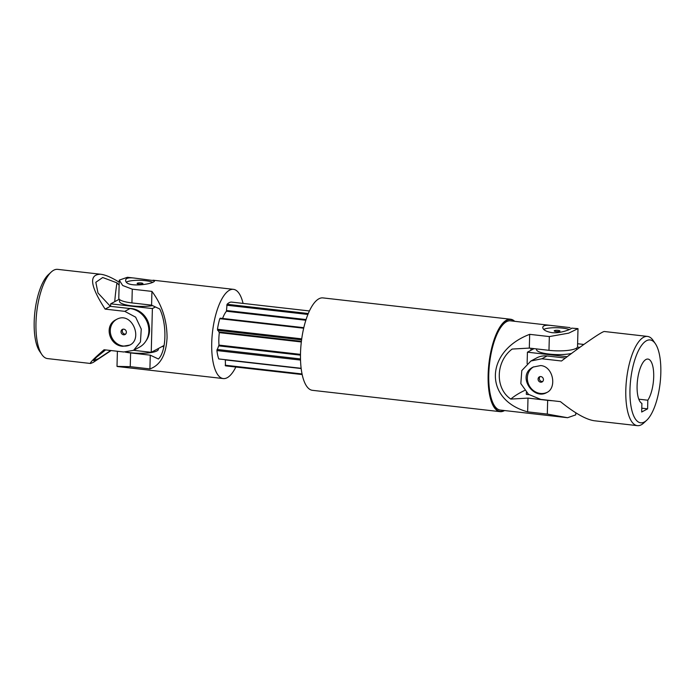 <?xml version="1.0" encoding="UTF-8"?>
<svg xmlns="http://www.w3.org/2000/svg" width="695" height="695" viewBox="0 0 695 695"><rect width="100%" height="100%" fill="white"/><g stroke="black" fill="none" stroke-linecap="round" stroke-linejoin="round"><path stroke-width="1.04" d="M114.745 301.656A245.535 222.887 61.8 0 1 116.968 282.848L119.123 285.167M110.713 350.506L98.464 358.672L93.669 360.679L96.301 357.386L105.597 349.924M119.201 282.205C111.634 277.479 105.475 274.829 100.706 274.247C88.604 274.334 90.072 285.949 105.136 309.11L124.796 311.351L135.655 317.172L141.25 329.048L140.46 341.957L133.544 350.349L139.321 347.248A20.85 18.93 -118.2 0 0 148.235 325.373A20.85 18.93 -118.2 0 0 130.017 308.554L110.349 306.321L97.995 293.003L95.823 282.283L102.712 277.522L116.968 282.848M100.706 274.247L57.65 269.356A44.906 15.959 96.5 0 0 51.248 272.014L48.363 274.673A41.7 14.812 96.5 0 0 34.88 311.959A41.7 14.812 96.5 0 0 39.65 351.314L41.865 354.554A44.906 15.959 96.5 0 0 47.512 358.585L90.558 363.485L93.139 362.469L111.139 350.549M51.248 272.014A44.906 15.959 96.5 0 0 36.731 312.168A44.906 15.959 96.5 0 0 41.865 354.554M123.015 329.187A2.884 2.624 -118.2 0 0 125.63 334.078M123.771 329.161A2.884 2.624 61.8 0 1 125.057 334.512A2.884 2.624 61.8 0 1 121.095 332.453A2.884 2.624 61.8 0 1 123.771 329.161M130.139 344.885A14.43 13.101 61.8 0 1 123.328 346.032A14.43 13.101 61.8 0 1 110.757 334.599A14.43 13.101 61.8 0 1 116.543 319.431M122.876 346.275C109.497 345.797 103.399 325.529 116.178 319.622C131.65 310.361 143.326 338.856 129.8 345.067L122.876 346.275M133.544 350.349L123.727 351.983L104.068 349.75C93.955 358.507 89.455 363.085 90.558 363.485M110.349 306.321L105.136 309.11M164.116 345.441L151.241 352.33L133.588 350.323M151.241 352.33L152.387 308.571L110.687 303.828L119.245 299.25M110.618 306.347L110.687 303.828M128.966 308.432A20.051 18.2 61.8 0 1 131.477 308.545A20.051 18.2 61.8 0 1 147.688 320.873A20.051 18.2 61.8 0 1 145.993 340.915M158.373 348.508L158.356 349.324A20.051 4.465 -178.5 0 1 156.931 350.914A20.051 4.465 -178.5 0 1 126.481 352.113M152.596 305.626A20.051 4.465 -178.5 0 1 131.12 305.757A20.051 4.465 -178.5 0 1 119.505 301.387L119.549 299.536M155.402 306.955L152.387 308.571M235.848 367.021A44.906 15.959 -83.5 0 1 223.269 378.567A44.906 15.959 -83.5 0 1 211.732 342.844A44.906 15.959 -83.5 0 1 233.416 289.337A44.906 15.959 -83.5 0 1 243.076 303.411M302.177 374.562L225.458 365.839L225.31 359.715M301.152 368.333L218.743 358.941A32.074 11.398 -83.5 0 1 216.91 350.567L218.986 345.102A25.663 9.122 -83.5 0 1 219.316 332.636L217.465 329.282A32.074 11.398 -83.5 0 1 219.794 318.675L220.202 318.18L303.802 327.684M222.591 318.449A25.663 9.122 -83.5 0 1 226.422 311.23L227.065 304.288A32.074 11.398 -83.5 0 1 231.227 302.064L309.414 310.952M135.056 278.156L154.542 280.711C155.306 284.107 124.535 288.564 125.682 279.955C126.073 277.983 129.192 277.383 135.056 278.156L127.428 277.288L119.262 280.12L122.694 285.506L132.276 289.163L131.92 302.916L151.579 305.148L159.746 308.997C167.156 324.087 166.496 351.114 158.434 359.011L150.268 355.162L149.912 368.915C160.423 365.17 166.14 354.789 167.052 337.761C167.043 320.299 162.005 304.844 151.936 291.396L132.276 289.163M149.912 368.915L130.243 366.673L117.003 366.378L117.394 351.262M223.269 378.567L117.281 366.517M119.262 280.12L118.784 298.242A20.85 4.648 1.5 0 0 131.92 302.916M150.268 355.162L130.608 352.921A20.85 4.648 -178.5 0 1 125.282 352.104M162.126 346.501L163.864 346.701M151.936 291.396L151.579 305.148M152.292 282.144A14.43 3.214 1.5 0 0 145.359 280.676A14.43 3.214 1.5 0 0 126.69 281.97M141.094 282.961A2.884 0.643 1.5 0 0 137.141 283.456A2.884 0.643 1.5 0 0 138.957 284.107A2.884 0.643 1.5 0 0 142.909 283.612A2.884 0.643 1.5 0 0 141.094 282.961M308.276 313.523L227.065 304.288M307.902 314.444L226.752 305.218M303.68 328.214L219.794 318.675M301.717 338.856L217.465 329.282M301.587 339.838L217.544 330.281M300.501 358.941L217.04 349.455M300.527 360.071L216.91 350.567M301.144 368.307L218.743 358.941M302.056 373.962L225.18 365.222M552.786 400.763A20.85 4.648 -178.5 0 1 547.66 400.337L528 398.105L527.644 411.857C483.659 399.877 484.928 351.34 529.677 334.338L549.337 336.58L568.71 333.148L577.997 328.622L571.594 328.127C571.916 328.926 560.743 333.661 551.778 332.627C545.966 331.55 542.951 329.795 542.734 327.371C543.125 325.399 546.253 324.8 552.117 325.573L570.091 327.614M552.117 325.573L510.46 320.829A44.906 15.959 96.5 0 0 489.532 363.65A44.906 15.959 96.5 0 0 500.313 410.067L567.572 417.712L547.304 414.09L527.644 411.857M575.799 412.795L575.738 414.88L567.572 417.712M528 398.105L510.825 399.078C494.909 388.54 495.509 361.548 512.137 349.064L529.312 348.091L548.972 350.332A20.85 4.648 1.5 0 0 577.528 346.744L577.997 328.622M531.136 348.299L530.737 350.41M511.676 349.463L512.137 349.064M529.677 334.338L529.312 348.091M524.525 390.503A245.535 54.731 1.5 0 0 510.825 399.078M569.344 329.56A14.43 3.214 1.5 0 0 555.904 327.71A14.43 3.214 1.5 0 0 543.742 329.387M556.017 331.524A2.884 0.643 1.5 0 0 559.97 331.029A2.884 0.643 1.5 0 0 558.154 330.377A2.884 0.643 1.5 0 0 554.202 330.872A2.884 0.643 1.5 0 0 556.017 331.524M514.274 321.264A46.191 16.411 96.5 0 0 510.608 319.561A46.191 16.411 96.5 0 0 489.08 363.598A46.191 16.411 96.5 0 0 500.165 411.344A46.191 16.411 96.5 0 0 504.127 410.502M514.691 321.316A46.513 16.524 96.5 0 0 510.599 319.231A46.513 16.524 96.5 0 0 488.924 363.581A46.513 16.524 96.5 0 0 500.087 411.657A46.513 16.524 96.5 0 0 504.544 410.545M510.599 319.231L322.966 297.903A46.513 16.524 96.5 0 0 301.291 342.244A46.513 16.524 96.5 0 0 312.455 390.321L500.087 411.657M510.608 319.561L510.556 319.552A46.191 16.411 96.5 0 0 510.556 319.552A46.191 16.411 96.5 0 0 489.037 363.589A46.191 16.411 96.5 0 0 500.122 411.336A46.191 16.411 96.5 0 0 500.148 411.344L500.165 411.344M577.458 347.092L579.812 347.361M528.947 394.682L526.324 394.378L526.367 392.51M527.123 363.598L527.427 352.183L567.19 356.7M534.055 348.629L527.427 352.183M571.525 353.46A20.051 4.465 -178.5 0 1 549.172 354.076A20.051 4.465 -178.5 0 1 536.54 349.585L536.557 348.916M644.334 422.004A41.7 14.812 -83.5 0 1 631.069 376.612A41.7 14.812 -83.5 0 1 655.35 343.686A41.7 14.812 -83.5 0 1 660.12 383.041A41.7 14.812 -83.5 0 1 646.637 420.327A41.7 14.812 -83.5 0 1 644.334 422.004M646.637 420.327L643.752 422.986A44.906 15.959 -83.5 0 1 641.276 424.793A44.906 15.959 -83.5 0 1 637.35 425.644A44.906 15.959 -83.5 0 1 626.569 379.227A44.906 15.959 -83.5 0 1 647.488 336.415A44.906 15.959 -83.5 0 1 653.135 340.446L655.35 343.686M641.772 408.191L647.601 408.851L641.676 412.022L641.902 403.395A22.448 7.975 -83.5 0 1 637.645 379.079A22.448 7.975 -83.5 0 1 647.931 359.063A22.448 7.975 -83.5 0 1 653.717 375.569A22.448 7.975 -83.5 0 1 647.827 400.216L647.601 408.851M647.827 400.216L638.801 399.191M583.861 344.451L577.606 343.738M637.35 425.644L594.295 420.753C586.015 419.545 574.73 413.169 560.448 401.632L540.788 399.399L528.495 394.343L520.824 383.579L521.797 370.565L530.919 361L541.857 358.768L561.517 361C584 343.843 602.626 331.046 604.442 331.515L647.488 336.415M540.675 365.561L533.239 367.038C516.211 375.118 533.23 400.763 546.861 392.484C557.069 387.966 553.342 366.413 540.675 365.561M542.691 381.503A2.884 2.624 61.8 0 1 540.067 376.603M533.604 366.847A14.43 13.101 -118.2 0 0 527.349 377.863A14.43 13.101 -118.2 0 0 533.76 390.825A14.43 13.101 -118.2 0 0 547.2 392.301M540.823 376.577A2.884 2.624 -118.2 0 0 538.156 379.87A2.884 2.624 -118.2 0 0 542.117 381.929A2.884 2.624 -118.2 0 0 540.823 376.577M565.4 358.055L547.069 355.97A20.85 18.93 -118.2 0 0 536.705 357.908L530.919 361M130.017 308.554L124.796 311.351M130.608 352.921L130.243 366.673M306.061 319.561L226.613 310.535M305.843 320.256L226.422 311.23M301.395 341.341L219.22 332.002M301.326 341.957L219.316 332.636M300.492 354.372L218.986 345.102M300.475 355.145L218.856 345.867M301.178 368.541L225.319 359.914M549.337 336.58L548.972 350.332M547.66 400.337L547.304 414.09M541.857 358.768L547.069 355.97M153.03 280.198L233.416 289.337M576.694 348.004L576.65 349.672"/></g></svg>
